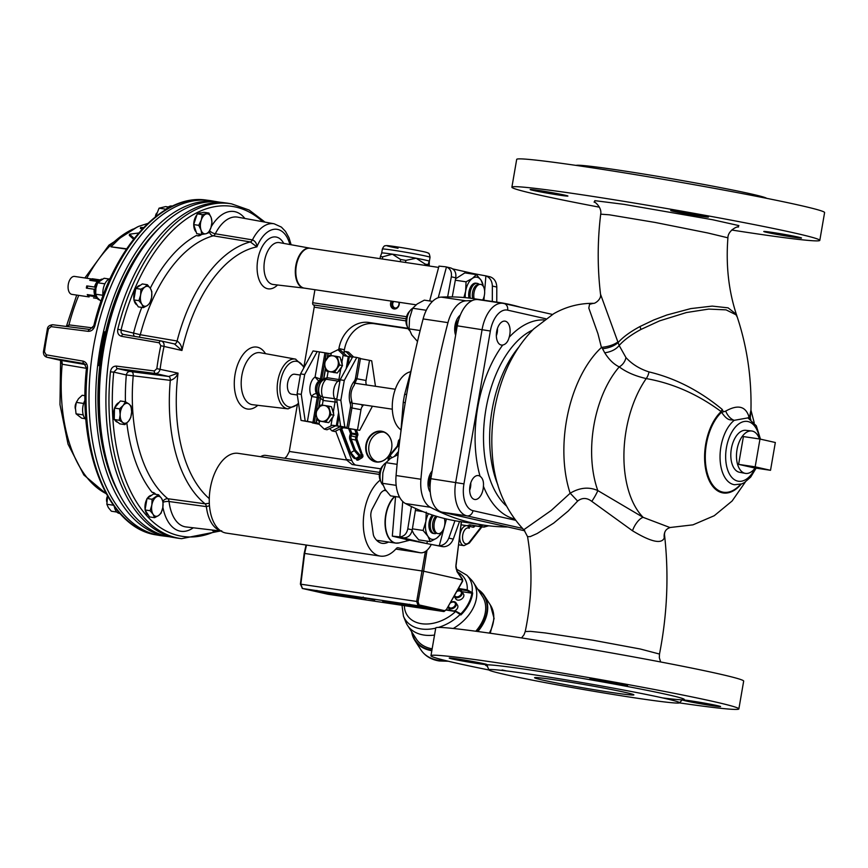 <?xml version="1.0" encoding="UTF-8"?>
<svg xmlns="http://www.w3.org/2000/svg" width="868" height="868" viewBox="0 0 868 868"><rect width="100%" height="100%" fill="white"/><g stroke="black" fill="none" stroke-linecap="round" stroke-linejoin="round"><path stroke-width="1.3" d="M126.641 248.812L110.963 246.816L126.446 249.105M110.963 246.816L119.339 238.657L129.668 231.018L138.772 226.32L147.777 223.445M143.404 227.807L140.573 227.438L140.388 228.523L142.46 228.794M133.563 239.221L129.299 235.369L129.495 234.197L138.663 233.004M134.193 238.418L129.495 234.197M140.573 227.438L143.6 227.6M374.813 599.907L365.591 598.15L374.824 599.853M361.565 597.9L354.469 596.49L361.565 597.9M408.199 605.289L382.701 601.155L400.582 604.703L408.199 605.289M361.826 598.356L336.328 594.222L354.198 597.781L361.826 598.356M362.553 597.846L363.366 597.965M427.023 550.279L423.617 571.209L462.546 579.987A1.009 0.564 96.1 0 0 462.449 579.791L456.991 571.6L455.906 565.372L461.353 522.601L460.767 521.484M446.119 609.998L443.765 611.549L418.116 605.766A1.009 0.835 -77.3 0 0 419.114 604.931L418.05 601.698L423.617 571.209L304.364 553.404M306.502 545.071L304.646 553.404L300.849 584.153L302.465 588.493L328.234 594.298M302.248 588.428A1.009 0.835 -77.3 0 0 302.465 588.493L418.116 605.766L416.673 601.448L300.578 584.153M462.058 581.614L462.546 579.987M366.112 598.584L363.356 598.085L366.112 598.584M363.931 598.041L363.356 598.085M448.062 607.068A4.535 3.179 -32.8 0 0 448.355 607.741A4.535 3.179 -32.8 0 0 450.242 608.869A4.535 3.179 -32.8 0 0 455.049 607.003A4.535 3.179 -32.8 0 0 455.971 602.815A4.535 3.179 -32.8 0 0 454.083 601.687A4.535 3.179 -32.8 0 0 453.454 601.643A4.535 3.179 -32.8 0 0 450.655 602.468L453.454 601.643M454.159 596.262A4.535 3.179 -32.8 0 0 454.333 596.576A4.535 3.179 -32.8 0 0 456.221 597.705A4.535 3.179 -32.8 0 0 461.016 595.839A4.535 3.179 -32.8 0 0 461.95 591.661A4.535 3.179 -32.8 0 0 460.062 590.533A4.535 3.179 -32.8 0 0 459.432 590.479A4.535 3.179 -32.8 0 0 457.089 591.065L459.432 590.479M454.333 596.576L455.884 598.985A4.535 3.179 -32.8 0 0 457.772 600.114A4.535 3.179 -32.8 0 0 462.579 598.247A4.535 3.179 -32.8 0 0 463.512 594.07L461.95 591.661M454.17 610.996A4.535 3.179 -32.8 0 0 457.534 605.235L455.971 602.815M448.355 607.741L449.906 610.15A4.535 3.179 -32.8 0 0 450.069 610.367M401.993 605.311L403.446 616.128L405.703 621.846A39.31 27.592 -32.8 0 0 407.45 625.264A39.31 27.592 -32.8 0 0 423.844 635.04A39.31 27.592 -32.8 0 0 434.521 635.072M453.248 628.486A39.31 27.592 -32.8 0 0 473.527 582.645A39.31 27.592 -32.8 0 0 471.14 579.64L466.865 575.224L456.221 568.996M475.772 631.242A39.31 27.592 -32.8 0 0 482.478 596.522L473.527 582.645M407.45 625.264L416.401 639.141A39.31 27.592 -32.8 0 0 432.156 648.819M458.543 588.482L467.212 589.817L472.669 592.931A38.246 26.843 147.2 0 1 460.875 614.956L455.602 611.506L460.724 614.045M460.496 613.915L460.702 614.012A37.65 26.42 -32.8 0 0 471.856 593.17L461.982 591.705M460.875 614.956L460.702 614.012L460.875 614.956M457.827 572.186A34.102 23.935 -32.8 0 1 467.212 589.817L467.19 590.663L458.109 589.264M471.856 593.17L472.669 592.931M385.934 462.774A12.098 6.738 98.5 0 0 383.808 464.608A12.098 6.738 98.5 0 0 381.15 482.358A12.098 6.738 98.5 0 0 382.951 485.017M469.664 490.17A9.071 5.045 98.5 0 0 470.727 482.988M381.15 482.358L380.119 479.939A9.071 5.045 -81.5 0 1 382.104 466.615L383.808 464.608M431.526 474.774A9.06 5.045 98.5 0 0 430.061 487.393M412.615 308.346A12.098 6.738 98.5 0 0 410.477 310.18A12.098 6.738 98.5 0 0 407.83 327.941A12.098 6.738 98.5 0 0 409.62 330.589M496.333 335.742A9.071 5.045 98.5 0 0 497.407 328.571M407.83 327.941L406.788 325.511A9.071 5.045 -81.5 0 1 408.774 312.198L410.477 310.18M458.684 319.706A9.06 5.045 98.5 0 0 456.264 331.533M399.595 497.201L390.502 495.845L385.132 489.378L382.419 483.302L382.864 472.789L385.978 462.666L390.481 458.423L398.108 454.648M396.166 485.353L382.419 483.302M397.11 464.337L385.978 462.666M417.508 341.471L411.801 334.95L409.088 328.874L409.544 318.361L412.658 308.249L417.15 304.006L424.311 300.154L432.514 301.38M420.155 330.534L409.088 328.874M426.286 310.277L412.658 308.249M520.312 307.185A524.142 291.789 98.5 0 0 498.568 302.4L473.722 298.69A524.142 291.789 98.5 0 0 441.194 297.116A30.239 16.839 98.5 0 0 423.117 318.925A524.142 291.789 98.5 0 0 396.068 475.534A30.239 16.839 98.5 0 0 405.53 503.559A524.142 291.789 98.5 0 0 459.519 521.484L453.27 539.104C451.284 543.867 448.105 546.417 443.732 546.753L426.806 543.585L427.457 541.176M498.568 302.4A524.142 291.789 98.5 0 0 489.519 301.315M472.073 300.632A524.142 291.789 98.5 0 0 466.04 300.827A30.239 16.839 98.5 0 0 447.964 322.636A524.142 291.789 98.5 0 0 420.915 479.244A30.239 16.839 98.5 0 0 430.376 507.27A524.142 291.789 98.5 0 0 484.366 525.194A524.142 291.789 98.5 0 0 507.823 526.985M460.279 315.16A13.107 7.291 98.5 0 0 455.624 335.232M432.188 470.923A13.107 7.291 98.5 0 0 430.257 492.178M759.457 438.969A21.44 11.935 98.5 0 0 752.339 431.092A21.44 11.935 98.5 0 0 751.601 430.973A21.44 11.935 98.5 0 0 736.921 450.232A21.44 11.935 98.5 0 0 745.037 473.32A21.44 11.935 98.5 0 0 745.276 473.364A21.44 11.935 98.5 0 0 755.127 468.004M745.276 473.364L739.514 472.279A21.212 11.816 -81.5 0 1 731.214 449.591A21.212 11.816 -81.5 0 1 745.775 430.322L751.601 430.973M738.614 464.369L743.409 436.571L759.977 439.045L775.33 442.506L770.524 470.304L753.966 467.83L738.614 464.369L755.171 466.843L759.977 439.045M770.524 470.304L755.171 466.843M659.485 654.049L640.378 649.025L593.289 640.269L545.375 632.956L530.565 631.361L525.227 631.535C532.019 599.213 532.789 567.585 527.549 536.652L530.25 536.598L537.194 533.505L553.632 523.144L568.236 511.024L577.632 501.075C582.178 497.527 586.909 497.624 591.802 501.368L632.512 530.782C650.989 541.957 661.579 544.344 664.27 537.943L664.454 534.276C669.011 574.128 667.351 614.056 659.485 654.049L659.344 657.77L660.646 661.969M488.944 669.987A156.229 5.317 9.8 0 1 456.546 663.152A156.229 5.317 9.8 0 1 430.962 655.731L435.758 627.933A156.229 5.317 9.8 0 1 545.755 641.767A156.229 5.317 9.8 0 1 718.075 673.687A156.229 5.317 9.8 0 1 743.67 681.12L738.863 708.917A156.229 5.317 9.8 0 1 679.46 702.896M594.059 202.049L594.038 202.038C594.786 201.452 602.11 207.712 600.689 214.168L609.379 214.808L655.08 222.436L707.778 232.971L727.916 237.821C727.861 230.584 737.518 225.94 738.516 226.982L738.484 226.982M722.165 409.381A11.089 4.655 -50.5 0 0 721.134 411.584L721.547 412.257L723.413 411.844L722.165 409.381C699.521 390.622 675.13 378.123 648.982 371.905C639.597 368.889 631.915 364.104 625.936 357.551L619.166 345.497L600.526 294.241C597.379 267.745 597.434 241.054 600.699 214.179M599.419 207.192A156.229 5.317 9.8 0 1 537.476 194.616A156.229 5.317 9.8 0 1 511.892 187.184A156.229 5.317 9.8 0 1 621.889 201.018A156.229 5.317 9.8 0 1 794.209 232.939A156.229 5.317 9.8 0 1 819.804 240.371A156.229 5.317 9.8 0 1 731.713 230.02M538.616 190.439A19.15 0.651 9.8 0 1 558.015 193.759A19.15 0.651 9.8 0 1 567.911 196.049A19.15 0.651 9.8 0 1 548.923 193.434A19.15 0.651 9.8 0 1 530.164 189.528A19.15 0.651 9.8 0 1 538.616 190.439M679.156 211.423A19.15 0.651 9.8 0 1 698.556 214.743A19.15 0.651 9.8 0 1 708.451 217.033A19.15 0.651 9.8 0 1 689.474 214.418A19.15 0.651 9.8 0 1 670.704 210.512A19.15 0.651 9.8 0 1 679.156 211.423M772.227 232.407A19.15 0.651 9.8 0 1 791.627 235.727A19.15 0.651 9.8 0 1 801.522 238.016A19.15 0.651 9.8 0 1 782.535 235.402A19.15 0.651 9.8 0 1 763.775 231.496A19.15 0.651 9.8 0 1 772.227 232.407M712.14 705.651A19.15 0.651 9.8 0 1 692.74 702.342A19.15 0.651 9.8 0 1 682.845 700.042A19.15 0.651 9.8 0 1 691.297 700.953A19.15 0.651 9.8 0 1 710.697 704.274A19.15 0.651 9.8 0 1 720.592 706.563A19.15 0.651 9.8 0 1 712.14 705.651M478.528 663.684A19.15 0.651 9.8 0 1 459.129 660.374A19.15 0.651 9.8 0 1 449.233 658.074A19.15 0.651 9.8 0 1 457.686 658.986A19.15 0.651 9.8 0 1 477.085 662.306A19.15 0.651 9.8 0 1 486.981 664.595A19.15 0.651 9.8 0 1 478.528 663.684M619.068 684.668A19.15 0.651 9.8 0 1 599.669 681.358A19.15 0.651 9.8 0 1 589.773 679.058A19.15 0.651 9.8 0 1 598.226 679.97A19.15 0.651 9.8 0 1 617.625 683.29A19.15 0.651 9.8 0 1 627.521 685.579A19.15 0.651 9.8 0 1 619.068 684.668M625.936 357.551A11.089 8.669 -52.6 0 1 619.253 366.893C626.251 372.155 635.235 376.05 646.226 378.578C672.787 383.255 697.753 394.267 721.134 411.584A44.084 24.543 98.5 0 0 706.704 473.765A44.084 24.543 98.5 0 0 741.229 484.073M617.918 341.949C613.904 344.802 608.522 346.603 601.774 347.352L604.746 352.809C608.956 359.58 613.784 364.278 619.253 366.893A86.681 48.261 98.5 0 0 597.813 490.572C588.949 486.655 579.748 487.534 570.211 493.208L551.191 510.493L524.467 529.252L524.066 530.044L527.549 536.652M593.484 303.312L589.556 304.321L588.819 308.107L597.943 333.713L601.437 347.493A99.625 55.454 98.5 0 0 570.048 492.937M727.916 237.821C725.789 265.098 728.599 290.596 736.357 314.335L728.1 307.847L712.194 306.1L690.744 308.607L666.95 314.976L653.767 319.966L639.987 326.531L640.942 329.449C631.101 334.798 623.842 340.147 619.166 345.497L619.166 345.497C616.03 349.392 611.224 351.833 604.746 352.809M749.778 415.609A11.089 10.08 -155.8 0 0 750.245 418.148L750.961 410.13L749.366 417.703A11.089 4.156 -173.5 0 0 750.104 418.701L750.245 418.148A44.084 24.543 98.5 0 1 750.863 419.548M749.366 417.703L748.813 416.314A11.089 8.615 -16.7 0 0 748.683 418.224M748.813 416.314C745.406 406.126 737.702 404.39 725.713 411.106A11.089 6.434 -119.6 0 0 734.23 420.318L747.956 417.888M740.599 484.279A43.313 24.109 98.5 0 1 707.192 472.81A43.313 24.109 98.5 0 1 721.547 412.257C728.48 422.347 730.932 419.06 734.23 420.318A34.275 19.074 98.5 0 0 720.039 457.165A34.275 19.074 98.5 0 0 734.523 484.735L741.663 483.921L744.375 482.619L750.69 477.085L756.126 468.156M725.713 411.106L723.413 411.844M745.352 482L732.115 500.999L714.245 515.722L692.957 524.847L669.933 527.527L643.166 517.361L597.813 490.572A12.098 1.769 122.1 0 1 591.802 501.368M577.632 501.075L570.211 493.208M632.512 530.782A12.098 4.763 119.8 0 1 643.166 517.361A86.681 48.261 98.5 0 1 646.226 378.578A11.089 6.358 -79.9 0 0 648.982 371.905M664.27 537.943A12.098 11.642 19.5 0 1 664.779 532.344C665.55 530.066 667.351 528.46 670.205 527.527M511.892 187.184L516.688 159.387A156.229 5.317 9.8 0 1 626.696 173.22A156.229 5.317 9.8 0 1 799.005 205.152A156.229 5.317 9.8 0 1 824.6 212.573L819.804 240.371M576.102 165.408A96.76 3.298 9.8 0 1 618.678 170.139A96.76 3.298 9.8 0 1 714.787 186.533A96.76 3.298 9.8 0 1 766.607 198.316M544.171 319.923A100.797 56.116 98.5 0 0 509.158 337.272A12.098 6.738 98.5 0 0 505.013 321.138A12.098 6.738 98.5 0 0 496.604 331.858A12.098 6.738 98.5 0 0 501.161 345.019A12.098 6.738 98.5 0 0 501.433 345.063A12.098 6.738 98.5 0 0 502.724 345.041A100.797 56.116 98.5 0 0 480.058 476.272A12.098 6.738 98.5 0 0 478.333 475.566A12.098 6.738 98.5 0 0 469.924 486.286A12.098 6.738 98.5 0 0 474.492 499.436A12.098 6.738 98.5 0 0 474.763 499.491A12.098 6.738 98.5 0 0 483.422 486.254A100.797 56.116 98.5 0 0 514.453 518.977M509.158 337.272C507.986 341.753 505.849 344.346 502.724 345.041M480.058 476.272C482.695 478.149 483.823 481.469 483.422 486.254M524.793 530.804L442.148 512.174A30.239 16.839 -81.5 0 1 430.843 478.691L457.252 325.815A30.239 16.839 -81.5 0 1 478.17 299.612L503.017 303.323A30.239 16.839 98.5 0 0 482.098 329.525L455.689 482.391A30.239 16.839 98.5 0 0 466.995 515.885L522.406 528.384M430.962 655.731A156.229 5.317 9.8 0 1 540.959 669.564A156.229 5.317 9.8 0 1 713.279 701.485A156.229 5.317 9.8 0 1 738.863 708.917M625.633 692.48A50.398 1.714 9.8 0 1 633.89 694.867A50.398 1.714 9.8 0 1 598.41 690.407A50.398 1.714 9.8 0 1 542.815 680.111A50.398 1.714 9.8 0 1 534.569 677.713A50.398 1.714 9.8 0 1 570.048 682.172A50.398 1.714 9.8 0 1 625.633 692.48M504.72 674.425A96.76 3.298 9.8 0 1 488.879 669.825A96.76 3.298 9.8 0 1 531.574 674.425A96.76 3.298 9.8 0 1 629.593 691.178A96.76 3.298 9.8 0 1 679.579 702.765A96.76 3.298 9.8 0 1 611.452 694.194A96.76 3.298 9.8 0 1 504.72 674.425M107.534 496.095A4.807 2.68 98.5 0 0 106.797 501.91M75.44 409.045A4.807 2.68 98.5 0 0 75.44 409.056A4.807 2.68 98.5 0 1 76.156 402.969M431.146 544.746A20.159 11.219 -81.5 0 1 420.318 552.753A20.159 11.219 -81.5 0 1 419.862 552.666L398.043 547.741A4.036 2.246 98.5 0 0 397.945 547.73A4.036 2.246 98.5 0 0 396.34 548.489A40.319 22.449 -81.5 0 1 380.325 556.095L226.288 533.093A40.319 22.449 -81.5 0 1 209.275 498.612A40.319 22.449 -81.5 0 1 238.19 453.346L379.316 474.405M260.66 456.698A19.15 10.666 -81.5 0 1 265.684 455.396L379.566 472.398M156.631 213.148A4.807 2.68 98.5 0 0 155.361 216.87M297.301 395.005L291.637 394.159A10.08 5.609 -81.5 0 1 291.409 394.115A10.08 5.609 -81.5 0 1 287.612 383.157A10.08 5.609 -81.5 0 1 294.61 374.216A10.08 5.609 -81.5 0 1 294.838 374.26M350.466 407.298L351.952 407.721C352.506 406.181 352.354 403.544 351.475 399.812L351.453 399.725A10.08 5.609 -81.5 0 1 351.421 399.638C350.39 394.983 351.052 390.589 353.395 386.434A10.08 5.609 -81.5 0 1 353.851 385.826L356.987 378.546L355.5 378.112A5.034 2.81 98.5 0 1 354.122 381.41A16.123 8.973 98.5 0 0 350.281 403.642A5.034 2.81 -81.5 0 1 350.466 407.298L346.983 427.447L340.647 426.34L336.708 399.66L340.842 400.278L344.791 426.958M321.507 381.28L318.437 380.824L320.227 379.891L322.408 380.477M310.353 248.259A20.181 11.241 98.5 0 0 309.974 248.172A20.181 11.241 98.5 0 0 295.825 265.63A20.181 11.241 98.5 0 0 304.017 288.1A20.181 11.241 98.5 0 0 304.397 288.133M297.55 281.623A19.552 10.883 -81.5 0 1 297.442 281.384A19.552 10.883 -81.5 0 1 301.728 252.675A19.552 10.883 -81.5 0 1 301.901 252.479M168.283 536.608L161.632 535.762A169.336 94.276 -81.5 0 1 159.452 535.437A169.336 94.276 -81.5 0 1 93.418 347.352A169.336 94.276 -81.5 0 1 209.459 200.497A169.336 94.276 -81.5 0 1 211.64 200.823L218.248 201.951A169.195 94.189 98.5 0 0 99.017 355.207A169.195 94.189 98.5 0 0 168.283 536.608A169.195 94.189 98.5 0 0 169.01 536.695M156.446 534.916C108.489 528.308 77.219 451.501 86.485 368.173L84.163 363.616L46.97 357.269C44.485 356.466 43.313 354.611 43.443 351.692L44.463 351.876L46.221 354.828L83.078 361.121C86.16 362.054 87.635 364.484 87.505 368.412A169.271 94.232 98.5 0 0 156.446 534.916L159.452 535.437M94.872 325.739L93.82 325.76C111.939 249.441 161.383 193.076 206.432 200.107A169.271 94.232 98.5 0 0 94.872 325.739C93.69 329.471 91.476 331.337 88.221 331.337L51.093 326.639L48.434 328.918A168.327 93.711 98.5 0 0 46.232 340.354A168.327 93.711 98.5 0 0 44.463 351.876M250.353 241.922A5.034 2.734 100.1 0 0 252.447 239.883C255.257 241.076 256.744 243.409 256.895 246.87L250.32 241.922A5.034 2.712 99.3 0 0 252.371 239.872L252.447 239.883A39.017 21.722 -81.5 0 1 274.125 223.781L237.658 217.152A40.188 22.373 98.5 0 0 215.307 233.774L252.371 239.872M228.534 203.34A169.336 94.276 98.5 0 0 226.353 203.014A169.336 94.276 98.5 0 0 110.312 349.869A169.336 94.276 98.5 0 0 176.345 537.954A169.336 94.276 98.5 0 0 178.526 538.279L181.553 538.67A169.271 94.232 -81.5 0 1 110.431 371.84C111.115 367.999 113.111 366.079 116.42 366.101L154.352 370.972L156.837 368.65A168.327 93.711 -81.5 0 1 158.594 357.128A168.327 93.711 -81.5 0 1 160.797 345.692L159.224 342.784L121.563 336.317C118.428 335.374 117.169 332.986 117.798 329.167A169.271 94.232 -81.5 0 1 231.539 203.85L228.534 203.34M262.776 221.72A166.851 92.887 98.5 0 0 121.01 330.057L117.798 329.167M176.345 537.954L169.748 536.825A169.195 94.189 -81.5 0 1 102.652 355.75A169.195 94.189 -81.5 0 1 219.713 202.168L226.353 203.014M114.5 408.329A10.08 5.609 98.5 0 0 114.185 418.441A10.08 5.609 98.5 0 0 114.25 418.626M114.912 420.047A10.08 5.609 98.5 0 0 117.777 422.26M119.111 402.513A10.08 5.609 98.5 0 0 114.652 407.895M151.574 495.335A10.08 5.609 98.5 0 0 147.473 498.189M146.931 499.067A10.08 5.609 98.5 0 0 145.13 509.505M145.281 510.319A10.08 5.609 98.5 0 0 148.33 515.039M140.366 285.29A10.08 5.609 98.5 0 0 136.265 288.143M135.723 289.022A10.08 5.609 98.5 0 0 133.922 299.46M134.073 300.274A10.08 5.609 98.5 0 0 137.122 304.994M196.906 214.873A10.08 5.609 98.5 0 0 196.819 214.971A10.08 5.609 98.5 0 0 193.738 224.411M193.738 224.736A10.08 5.609 98.5 0 0 196.168 231.93M201.192 212.931L200.975 212.899A10.08 5.609 98.5 0 0 198.262 213.626M108.294 466.246A165.3 92.03 -81.5 0 1 103.064 348.958A165.3 92.03 -81.5 0 1 140.323 251.72M120.164 414.665A10.08 5.609 98.5 0 0 122.833 422.553L119.285 420.275L120.164 414.665L119.556 408.828L123.234 405.389A10.08 5.609 98.5 0 0 120.164 414.665M153.093 514.301A10.08 5.609 98.5 0 0 158.573 515.538L154.602 517.675L153.093 514.301L150.11 510.709L151.835 505.089A10.08 5.609 98.5 0 0 153.093 514.301M150.338 288.306A10.08 5.609 98.5 0 0 144.858 287.069L147.354 284.715L150.338 288.306L151.846 291.681L151.596 297.518A10.08 5.609 98.5 0 0 150.338 288.306M206.345 213.951A10.08 5.609 98.5 0 0 201.257 220.092L202.298 214.635L208.928 213.04L211.206 217.705A10.08 5.609 98.5 0 0 206.345 213.951M140.366 251.666A165.311 92.03 98.5 0 0 106.46 332.194L104.529 331.815A167.318 93.147 98.5 0 0 98.702 365.569L99.798 365.819A165.311 92.03 98.5 0 0 119.882 495.085M99.798 365.819L100.634 365.938A165.311 92.03 98.5 0 0 108.316 466.311M218.975 202.07A169.195 94.189 98.5 0 0 218.248 201.951M86.485 368.173L87.505 368.412M86.475 368.347L62.17 364.224L60.359 360.6M66.554 326.498L68.963 324.871L92.778 327.909M106.156 493.642A138.131 76.894 98.5 0 1 62.17 364.224A4.036 2.3 99.7 0 0 60.586 360.339L85.585 364.593M106.276 493.859L83.87 474.991L68.029 444.134L59.979 404.596L60.586 360.339L47.154 357.312A2.42 1.378 -80.3 0 1 46.221 354.828M68.181 326.704A4.036 2.289 97.2 0 0 68.963 324.871A138.131 76.894 98.5 0 1 78.738 295.391M43.443 351.692L47.382 328.874L48.434 328.918M159.821 227.524A165.311 92.03 98.5 0 0 105.646 332.01M210.967 227.622A10.08 5.609 98.5 0 0 211.206 217.705L211.998 222.154L210.967 227.622L208.45 232.863L205.879 233.763A10.08 5.609 98.5 0 0 210.967 227.622M201.257 220.092A10.08 5.609 98.5 0 0 201.018 229.998A10.08 5.609 98.5 0 0 205.879 233.763L201.821 234.447L201.018 229.998L198.739 225.333L201.257 220.092M147.376 305.503A10.08 5.609 98.5 0 0 151.596 297.518L149.871 303.138L147.376 305.503L143.394 307.63L141.885 304.267A10.08 5.609 98.5 0 0 147.376 305.503M144.858 287.069A10.08 5.609 98.5 0 0 140.627 295.044A10.08 5.609 98.5 0 0 141.885 304.267L138.902 300.664L140.627 295.044L140.876 289.207L144.858 287.069M156.066 497.114A10.08 5.609 98.5 0 0 151.835 505.089L152.084 499.252L158.562 494.749L161.546 498.351A10.08 5.609 98.5 0 0 156.066 497.114M158.573 515.538A10.08 5.609 98.5 0 0 162.804 507.563A10.08 5.609 98.5 0 0 161.546 498.351L163.054 501.726L162.804 507.563L161.079 513.183L158.573 515.538M128.985 404.021A10.08 5.609 98.5 0 0 123.234 405.389L125.437 401.732L128.985 404.021L131.046 406.083L131.643 411.909A10.08 5.609 98.5 0 0 128.985 404.021M122.833 422.553A10.08 5.609 98.5 0 0 128.572 421.186A10.08 5.609 98.5 0 0 131.643 411.909L130.764 417.519L128.572 421.186L124.894 424.615L122.833 422.553M98.702 365.569L100.634 365.938M105.353 331.945A167.318 93.147 98.5 0 0 99.527 365.699M221.72 530.815L217.673 531.498L217.618 530.652M202.298 214.635L197.242 213.875L203.871 212.291L208.928 213.04M197.242 213.875L193.683 224.573L198.739 225.333M193.683 224.573L196.765 233.687L201.821 234.447M147.354 284.715L142.298 283.955L135.82 288.447L133.846 299.916L138.338 306.881L143.394 307.63M135.82 288.447L140.876 289.207M133.846 299.916L138.902 300.664M158.562 494.749L153.506 494L147.028 498.492L152.084 499.252M147.028 498.492L145.054 509.961L150.11 510.709M145.054 509.961L149.546 516.927L154.602 517.675M212.378 530.033L212.617 530.739L217.673 531.498M119.556 408.828L114.5 408.079L117.44 404.531L120.381 400.983L125.437 401.732A143.947 80.138 -81.5 0 1 126.327 374.954L113.741 372.122A166.851 92.887 98.5 0 0 215.611 531.183M114.5 408.079L114.229 419.515L119.285 420.275M114.229 419.515L119.838 423.866L124.894 424.615M155.741 494.337A13.107 7.291 98.5 0 0 152.551 492.362L152.063 492.33A143.947 80.138 -81.5 0 1 126.837 422.987M156.023 494.38L152.562 492.373M150.273 288.209A143.947 80.138 -81.5 0 1 196.428 235.488L197.535 235.825A13.107 7.291 98.5 0 0 201.669 234.425M197.535 235.825L201.886 234.436M131.632 371.699L168.718 376.484A4.036 2.192 -82.7 0 1 170.302 380.368L126.327 374.954A4.036 3.342 -77.3 0 1 130.265 371.471L131.632 371.699A4.036 2.192 -82.7 0 1 133.227 375.573A138.902 77.328 98.5 0 0 167.849 498.731L205.119 503.82L209.318 503.256M121.563 336.317A2.42 1.313 99.7 0 1 123.213 334.43A2.42 1.313 99.7 0 1 123.256 334.44L160.906 340.896C163.336 341.601 164.377 343.446 164.041 346.451A165.907 92.355 98.5 0 0 160.124 369.074C159.441 372.025 157.835 373.49 155.285 373.457L117.364 368.564L113.741 372.122L110.431 371.84M159.224 342.784A2.42 1.313 99.7 0 1 160.873 340.885L160.906 340.896A2.42 1.313 99.7 0 0 160.873 340.885L122.887 334.354L121.184 332.867L121.01 330.057L140.28 334.722A4.036 2.192 -80.3 0 1 138.945 337.131M141.766 307.391A143.947 80.138 -81.5 0 0 133.596 332.9A4.036 3.342 -77.3 0 0 134.442 336.361M289.879 244.526A33.982 18.922 98.5 0 0 256.895 246.87A133.086 74.095 98.5 0 0 181.944 350.488C181.846 346.321 180.24 343.164 177.094 341.015A138.131 76.894 -81.5 0 1 250.32 241.922L213.268 235.825A138.902 77.328 98.5 0 0 140.28 334.722L177.094 341.015A4.036 2.192 -80.3 0 1 174.446 343.945M209.481 505.74L206.291 506.608A5.034 2.702 97.8 0 0 205.076 503.809A138.131 76.894 -81.5 0 1 170.302 380.368C173.991 379.294 176.573 376.886 178.038 373.121A133.086 74.095 98.5 0 0 209.275 498.612M154.352 370.972A2.42 1.313 -82.7 0 0 155.285 373.457L168.718 376.484L178.038 373.121L156.837 368.65M174.403 343.934L181.944 350.488L160.797 345.692M401.851 537.607L426.806 543.585M473.396 274.169L473.451 273.572L452.738 268.906M401.83 537.954L400.3 537.509L403.284 537.791L398.824 536.782L392.325 536.131L406.56 539.527A20.268 11.284 98.5 0 0 408.828 540.037L442.647 546.666M489.281 276.653L490.344 276.892C494.38 278.498 496.529 281.883 496.8 287.048L492.362 286.049C492.091 280.885 489.932 277.5 485.896 275.894L473.451 273.572M496.756 302.129L496.8 287.048M429.649 300.957L438.969 266.118L445.458 266.78M449.928 267.778L450.893 268.006C454.767 269.568 456.384 272.834 455.765 277.793L451.327 276.794L447.638 296.921M451.327 276.794C451.946 271.825 450.318 268.559 446.456 266.997L438.242 297.702M492.308 301.467L492.362 286.049M455.765 277.793L452.261 296.932M398.824 536.782L399.844 536.858C404.043 536.478 406.691 533.82 407.786 528.851L411.41 506.532M408.828 540.037L406.56 539.527M407.786 528.851L412.235 529.86L415.696 508.529M412.235 529.86C411.139 534.818 408.481 537.487 404.282 537.856L403.284 537.791M438.177 545.657L439.284 545.744C443.656 545.419 446.836 542.869 448.821 538.106L453.27 539.104M454.962 520.735L448.821 538.106M484.648 291.138L485.896 275.894L484.811 275.644M468.991 298.06A10.08 5.609 -81.5 0 1 470.206 287.742A10.08 5.609 -81.5 0 1 475.914 283.163L477.237 283.359A10.08 5.609 -81.5 0 1 477.465 283.402A10.08 5.609 -81.5 0 1 479.212 284.4M470.315 298.223A10.08 5.609 -81.5 0 1 471.541 287.926A10.08 5.609 -81.5 0 1 477.237 283.359M416.065 304.809L304.321 288.122A20.159 11.219 -81.5 0 1 303.876 288.035A20.159 11.219 -81.5 0 1 297.648 281.872A20.159 11.219 -81.5 0 1 302.075 252.273A20.159 11.219 -81.5 0 1 310.277 248.248L438.622 267.409M465.281 297.659A16.123 8.973 -81.5 0 1 465.649 291.16A16.123 8.973 -81.5 0 1 472.409 278.389A16.123 8.973 -81.5 0 1 481.187 280.364A16.123 8.973 -81.5 0 1 483.313 286.397M455.591 278.791L464.857 272.888L476.402 274.613L472.409 278.389L466.051 281.807L465.649 291.16L463.913 297.529M483.66 287.037L481.187 280.364L476.402 274.613M466.051 281.807L455.331 280.212M482.673 300.035A9.581 5.327 98.5 0 0 484.431 295.022A9.581 5.327 98.5 0 0 480.004 284.357A9.581 5.327 98.5 0 0 474.015 292.679A9.581 5.327 98.5 0 0 474.123 298.755M480.004 284.357L478.322 284.454A9.223 5.132 98.5 0 0 472.55 292.473A9.223 5.132 98.5 0 0 472.713 298.549M401.005 429.866A30.206 16.817 -81.5 0 1 393.041 397.848A30.206 16.817 -81.5 0 1 410.705 371.754M436.669 533.18A10.08 5.609 -81.5 0 1 434.477 533.603L433.154 533.408A10.08 5.609 -81.5 0 1 429.161 522.2A10.08 5.609 -81.5 0 1 432.427 515.039M434.477 533.603A10.08 5.609 -81.5 0 1 430.485 522.395A10.08 5.609 -81.5 0 1 433.588 515.418M441.183 532.485A16.123 8.973 -81.5 0 1 436.647 538.182A16.123 8.973 -81.5 0 1 427.881 536.196A16.123 8.973 -81.5 0 1 425.863 521.462A16.123 8.973 -81.5 0 1 428.466 513.682M415.555 509.364L416.152 508.735M426.264 512.109L425.863 521.462L423.096 530.446L427.881 536.196L430.289 541.599L418.745 539.874L413.96 534.124L412.116 530.478M430.289 541.599L436.647 538.182L440.651 534.406L441.573 532.106M423.009 511.621L415.381 510.482M423.096 530.446L412.398 528.851M437.049 516.493A9.581 5.327 98.5 0 0 434.239 522.981A9.581 5.327 98.5 0 0 437.418 533.462A9.581 5.327 98.5 0 0 444.655 525.324A9.581 5.327 98.5 0 0 444.329 518.478M435.855 516.124A9.223 5.132 98.5 0 0 432.774 522.775A9.223 5.132 98.5 0 0 435.834 532.876L437.418 533.462M155.773 216.544L159.05 208.179L165.679 206.584L168.37 206.985M159.05 208.179L166.179 209.242M172.482 206.096L171.864 205.998A12.597 7.009 98.5 0 0 166.678 208.602A12.597 7.009 98.5 0 0 165.951 209.568M355.576 465.053A10.08 8.365 102.7 0 1 351.855 460.593L339.909 429.042M335.677 431.092L346.375 459.356A10.08 8.365 -77.3 0 0 346.647 460.018L352.158 464.543L380.726 468.807M407.993 328.31L368.911 322.473A30.239 25.096 -77.3 0 0 338.921 348.545L338.683 349.891M343.956 352.365L344.401 349.782A30.239 25.096 102.7 0 1 374.39 323.71L408.22 328.755M303.963 366.48L314.205 307.174A2.018 1.118 98.5 0 0 313.456 304.939A2.018 1.118 -81.5 0 1 312.697 302.715L314.943 289.706M284.737 458.239L286.69 456.438L289.228 451.772A14.116 7.855 98.5 0 0 289.283 451.458L297.247 405.345M388.506 542.023A27.418 15.266 -81.5 0 1 382.224 543.335A27.418 15.266 -81.5 0 1 374.13 536.836A8.062 4.492 -81.5 0 1 373.218 533.885L370.896 516.872A8.062 4.492 -81.5 0 1 372.274 508.93L380.075 494.196A8.062 4.492 -81.5 0 1 381.898 491.863A27.418 15.266 -81.5 0 1 385.381 489.758M380.325 556.095A40.319 22.449 -81.5 0 1 363.291 523.458A40.319 22.449 -81.5 0 1 380.195 480.123M399.215 302.292A5.241 4.351 102.7 0 1 394.018 308.943A5.241 4.351 102.7 0 1 391.338 301.109M392.835 301.337A4.231 3.515 -77.3 0 0 394.528 308.042A4.231 3.515 -77.3 0 0 394.745 308.075A4.231 3.515 -77.3 0 0 398.13 306.426A4.231 3.515 -77.3 0 0 398.824 302.227M394.886 308.097A4.231 3.515 102.7 0 1 393.193 306.654A4.231 3.515 102.7 0 1 393.573 301.446M383.971 432.166A15.255 12.662 -77.3 0 0 368.998 445.349A15.255 12.662 -77.3 0 0 377.276 461.852M429.215 265.999L429.313 261.181L427.967 264.686A26.528 0.901 -170.2 0 0 425.06 264.035L416.152 258.219L405.855 260.378A26.528 0.901 -170.2 0 0 400.615 259.489L392.358 254.161L382.712 256.82A26.528 0.901 -170.2 0 0 380.379 256.581L381.725 253.076M400.235 261.68L400.615 259.489M405.855 260.378L405.497 262.462M380.021 258.653L380.379 256.581M382.712 256.82L382.343 259M427.967 264.686L427.772 265.782M424.832 265.348L425.06 264.035M429.356 261.235L429.313 261.181A24.195 0.825 9.8 0 1 429.356 261.235A24.195 0.825 9.8 0 1 429.356 261.246L430.04 257.275A24.195 0.825 9.8 0 0 416.835 254.248A24.195 0.825 9.8 0 0 382.365 249.04C383.472 246.599 384.491 245.503 385.435 245.774C386.217 245.611 385.609 244.917 407.027 248.519C428.174 252.295 427.425 252.675 428.249 253.174C428.922 252.816 429.519 254.194 430.04 257.275M381.573 253.141L381.681 253A24.195 0.825 9.8 0 1 381.681 253A24.195 0.825 9.8 0 1 392.358 254.161A24.195 0.825 9.8 0 1 416.152 258.219A24.195 0.825 9.8 0 1 429.313 261.181M341.493 428.271L350.607 452.38L355.652 458.478L357.388 459.031L361.674 456.134L362.987 456.546L362.075 457.718L359.309 456.275L354.003 450.329L349.912 439.544A5.36 4.448 102.7 0 1 349.869 435.497L350.509 433.544L348.535 428.315M350.064 428.575L351.811 433.197L350.509 433.544L351.822 433.957L351.182 435.91L355.826 436.984L356.509 434.922L351.822 433.957A1.009 0.814 -78.3 0 0 351.811 433.197L357.8 433.816L357.149 437.407A3.06 2.539 -77.3 0 0 357.171 439.718L362.987 456.546M356.954 460.17A1.009 0.553 -69.5 0 0 356.77 459.107L358.245 460.029L356.954 460.17L356.325 458.966M361.674 456.134A0.987 0.846 -77.9 0 0 361.717 455.96L362.965 455.016M354.741 429.508L356.498 434.163A1.009 0.857 -76.2 0 1 356.509 434.922L357.822 435.335M399.866 439.664L398.944 440.77L398.889 442.81A5.36 4.448 102.7 0 1 397.479 446.651L389.971 455.7L388.43 460.029M395.7 308.064A4.047 3.364 102.7 0 1 393.226 306.512A4.047 3.364 102.7 0 1 393.649 301.456M461.071 524.814L466.865 525.683A2.007 1.671 -77.3 0 1 467.19 525.78L469.566 524.847L484.073 527.104L488.651 525.78M488.825 525.802L482.716 527.017A1.617 0.901 -81.5 0 1 482.716 527.017A1.617 0.901 -81.5 0 1 482.695 527.006L469.566 524.847M478.17 526.127L483.758 525.107M474.926 525.856A3.222 1.79 98.5 0 1 473.114 527.212L467.19 525.78M471.14 525.129A1.617 1.335 100.9 0 0 469.555 526.518L469.252 528.265L468.026 526.279M365.96 444.687A15.624 12.966 -77.3 0 0 372.47 460.734A15.624 12.966 -77.3 0 0 387.898 456.85A15.624 12.966 -77.3 0 0 391.631 448.517A15.624 12.966 -77.3 0 0 391.425 441.259A15.624 12.966 -77.3 0 0 378.35 431.201A15.624 12.966 -77.3 0 0 365.96 444.687M391.435 441.335A15.331 12.727 -77.3 0 0 382.755 431.776A15.331 12.727 -77.3 0 0 366.459 444.785A15.331 12.727 -77.3 0 0 376.018 461.689A15.331 12.727 -77.3 0 0 387.953 456.785M372.415 406.213L359.699 430.322L342.73 427.609L334.788 431.526L332.043 430.908L339.714 426.926L342.73 427.609M318.74 423.866L317.265 423.725L319.044 424.17M318.437 380.824L315.073 377.07L321.746 379.566L327.062 377.678L340.169 379.75M317.938 408.568A8.062 6.694 -77.3 0 0 316.57 416.51L315.735 412.343L320.932 404.965L328.581 406.115L331.034 414.622L325.836 421.989L318.187 420.85L316.57 416.51A8.062 6.694 -77.3 0 0 321.616 421.338A8.062 6.694 -77.3 0 0 328.05 418.224A8.062 6.694 -77.3 0 0 329.417 410.282A8.062 6.694 -77.3 0 0 324.361 405.454A8.062 6.694 -77.3 0 0 317.938 408.568M324.795 422.054A8.062 6.694 -77.3 0 0 325.055 422.119A8.062 6.694 -77.3 0 0 326.14 422.26M329.797 421.154A8.062 6.694 -77.3 0 0 332.162 418.669A8.062 6.694 -77.3 0 0 333.214 416.293M333.583 414.069A8.062 6.694 -77.3 0 0 333.377 411.627A8.062 6.694 -77.3 0 0 332.021 408.654M326.509 358.929A8.062 6.694 -77.3 0 0 325.142 366.871L324.306 362.705L329.504 355.337L337.153 356.477L339.605 364.994L334.408 372.361L326.759 371.222L325.142 366.871A8.062 6.694 -77.3 0 0 330.198 371.699A8.062 6.694 -77.3 0 0 336.621 368.585A8.062 6.694 -77.3 0 0 337.988 360.643A8.062 6.694 -77.3 0 0 332.943 355.815A8.062 6.694 -77.3 0 0 326.509 358.929M333.366 372.426A8.062 6.694 -77.3 0 0 333.627 372.491A8.062 6.694 -77.3 0 0 334.712 372.622M338.368 371.515A8.062 6.694 -77.3 0 0 340.733 369.03A8.062 6.694 -77.3 0 0 341.786 366.665M342.155 364.441A8.062 6.694 -77.3 0 0 341.949 361.989A8.062 6.694 -77.3 0 0 340.592 359.016M318.491 423.627L312.296 422.868L319.142 424.268M356.943 378.784L366.036 380.488L369.508 360.339L371.71 360.828L375.464 386.293M351.464 356.998L345.768 351.486L348.502 352.104L353.623 356.998M345.768 351.486L343.207 352.733M369.508 360.339L360.426 358.636M329.558 428.532L332.043 430.908M339.714 426.926L359.699 430.322M326.759 371.222L337.305 373.012L342.502 365.645L340.05 357.128L337.153 356.477M337.305 373.012L334.408 372.361M342.502 365.645L339.605 364.994M318.187 420.85L328.733 422.651L331.337 418.962L333.93 415.273L331.478 406.766L328.581 406.115M328.733 422.651L325.836 421.989M333.93 415.273L331.034 414.622M323.471 379.641A2.018 1.758 30.6 0 0 323.514 379.37L325.478 367.967M320.249 396.101A4.036 3.711 -17.2 0 1 320.401 396.502L320.075 395.765A9.016 5.024 -81.5 0 1 319.5 394.69A9.016 5.024 -81.5 0 1 321.486 381.443L323.623 379.533A2.018 1.769 31.6 0 0 323.818 378.86L325.63 368.379M339.855 381.421L326.26 379.24L323.146 380.032M337.088 402.275L323.124 400.463L320.303 397.924L311.721 396.524A4.036 2.919 143.8 0 1 316.636 393.703A7.053 3.928 -81.5 0 1 315.67 386.727A7.053 3.928 -81.5 0 1 319.142 381.139M320.075 395.765L322.787 397.088L336.817 399.02M320.401 396.502A4.036 3.711 -17.2 0 1 320.444 398.379L318.903 407.276M320.346 396.318A4.036 3.678 -16 0 1 320.303 397.924L318.632 407.635M304.69 374.52L300.545 373.902L313.066 350.943L317.2 351.562L304.69 374.52L301.261 394.376L305.2 421.045L318.035 423.139L324.263 429.15L332.379 425.277L340.647 426.34M340.137 379.815L344.281 380.434L356.791 357.464L352.647 356.846L340.137 379.815L336.708 399.66M318.437 423.562L301.055 420.427L297.116 393.757L301.261 394.376M301.055 420.427L305.2 421.045M346.983 427.447L332.379 425.277M335.395 425.96L326.997 429.769L324.263 429.15M347.037 356.227L340.723 350.357L337.977 349.739L330.035 353.645L317.2 351.562M352.484 357.16L344.379 355.793L337.977 349.739M356.987 378.546L360.47 358.397L356.791 357.464M344.281 380.434L340.842 400.278M300.545 373.902L297.116 393.757M108.012 283.348A12.597 7.009 98.5 0 0 106.428 287.102M98.833 299.753A10.579 5.892 -81.5 0 1 97.693 298.918A10.579 5.892 -81.5 0 1 95.567 288.74A10.579 5.892 -81.5 0 1 100.579 279.615A10.579 5.892 -81.5 0 1 102.316 279.105M89.122 296.932L88.113 295.912A9.071 5.045 98.5 0 1 87.256 294.588L88.265 295.608A10.08 5.609 98.5 0 0 89.122 296.932L71.903 294.371A9.071 5.045 -81.5 0 1 68.246 284.661A9.071 5.045 -81.5 0 1 74.572 276.425A9.071 5.045 -81.5 0 1 74.778 276.469M87.256 294.588L95.035 295.749A9.071 5.045 -81.5 0 1 94.156 289.272L95.035 289.359A10.08 5.609 -81.5 0 1 95.415 287.178L87.625 286.017A10.08 5.609 98.5 0 0 87.256 288.198L95.035 289.359M87.625 286.017L86.746 285.93A9.071 5.045 98.5 0 0 86.366 288.111L94.156 289.272M94.547 287.048A9.071 5.045 -81.5 0 1 97.509 281.482L98.811 280.765A10.08 5.609 -81.5 0 1 99.907 279.984A10.08 5.609 -81.5 0 1 100.048 279.908L92.258 278.747A10.08 5.609 98.5 0 0 92.117 278.823A10.08 5.609 98.5 0 0 91.021 279.604L98.811 280.765M90.945 279.463A9.071 5.045 98.5 0 0 90.76 279.561A9.071 5.045 98.5 0 0 89.719 280.321L97.509 281.482M97.693 298.918L96.88 298.093A10.08 5.609 -81.5 0 1 96.044 296.769L95.035 295.749M91.021 279.604L89.719 280.321M87.256 288.198L86.366 288.111M88.265 295.608L96.044 296.769M93.527 297.919L97.27 298.483M101.046 301.315L97.162 297.583L95.664 294.209L95.914 288.371L97.639 282.751L104.117 278.259L109.053 278.997M95.664 294.209L102.793 295.272M97.639 282.751L104.768 283.814M110.138 278.552A12.597 7.009 98.5 0 0 103.01 295.836M85.292 409.338A12.597 7.009 98.5 0 0 85.531 413.743M83.719 403.229L83.534 403.826M85.118 418.68L81.646 418.159L76.048 413.819L75.44 407.982L76.319 402.372L78.521 398.716L82.2 395.276L85.031 395.7M76.319 402.372L83.447 403.436M76.048 413.819L83.176 414.882M85.042 400.137A12.597 7.009 98.5 0 0 83.437 415.577A12.597 7.009 98.5 0 0 85.943 419.472M116.822 512.044L111.364 511.219L108.37 507.628L106.862 504.254L107.61 496.236M106.862 504.254L113.382 505.23M114.316 506.511A12.597 7.009 98.5 0 0 119.068 513.346A12.597 7.009 98.5 0 0 119.35 513.4L119.99 513.498M419.114 604.931L444.698 610.703A1.009 0.835 -77.3 0 1 443.711 611.539L328.05 594.265A1.009 0.835 -77.3 0 1 327.995 594.255L302.411 588.482L300.404 584.121L304.191 553.361L306.057 545.006M317.623 591.759L336.459 594.569L317.623 591.759M410.38 605.604L429.215 608.425L410.38 605.604M418.05 601.698L416.673 601.448L425.407 551.505M444.698 610.703L446.423 609.542L462.731 580.605M327.952 594.244A1.009 0.835 -77.3 0 0 327.995 594.255L443.798 611.549M456.991 571.6A1.009 0.694 -33.7 0 0 457.002 570.96M462.655 581.191L446.423 609.542M462.036 578.902A1.009 0.694 146.3 0 1 462.449 579.791M448.572 606.157A3.732 2.615 -32.8 0 0 450.427 607.991A3.732 2.615 -32.8 0 0 455.06 605.506A3.732 2.615 -32.8 0 0 453.584 602.088A3.732 2.615 -32.8 0 0 450.362 602.989M454.626 595.426A3.732 2.615 -32.8 0 0 456.405 596.826A3.732 2.615 -32.8 0 0 461.038 594.352A3.732 2.615 -32.8 0 0 459.563 590.924A3.732 2.615 -32.8 0 0 456.839 591.509M448.322 661.242L439.262 660.971C431.157 659.669 425.049 655.98 420.937 649.882A41.328 29.002 -32.8 0 0 438.166 660.168A41.328 29.002 -32.8 0 0 445.468 660.548M489.324 633.108A41.328 29.002 -32.8 0 0 490.398 605.083L494.098 618.45L490.236 633.249M420.937 649.882L414.871 640.475L411.692 631.828A41.328 29.002 -32.8 0 0 414.871 640.475A41.328 29.002 -32.8 0 0 431.819 650.718M477.845 631.513A41.328 29.002 -32.8 0 0 484.322 595.676A41.328 29.002 -32.8 0 0 477.78 589.242M412.083 632.425A40.926 28.72 -32.8 0 0 431.917 650.165M477.172 631.427A40.926 28.72 -32.8 0 0 478.149 589.817M471.584 593.191L472.116 592.258A38.094 26.734 -32.8 0 0 466.865 575.224M403.446 616.128A38.094 26.734 -32.8 0 0 435.725 628.139M438.373 627.423A38.094 26.734 -32.8 0 0 460.322 614.294L460.463 613.719L455.939 611.267L446.51 609.813M404.358 605.658A34.102 23.935 -32.8 0 0 422.488 623.832A34.102 23.935 -32.8 0 0 455.602 611.506L446.358 610.074M446.467 609.9L455.743 611.332M471.346 592.898L467.19 590.663M441.194 297.116L466.04 300.827M423.117 318.925L447.964 322.636M396.068 475.534L420.915 479.244M405.53 503.559L430.376 507.27M737.843 227.047L738.874 225.593L712.476 219.702L624.103 204.371L594.786 200.66L594.656 202.331M639.987 326.531C630.092 331.88 622.801 337.229 618.125 342.567C614.381 345.92 609.162 347.981 602.468 348.762M736.357 314.314L737.279 317.113L735.966 314.759L726.071 309.865L708.679 309.084L686.414 312.545L659.561 320.878L640.942 329.449M755.279 468.026A30.239 16.839 -81.5 0 1 737.746 481.122A30.239 16.839 -81.5 0 1 731.062 433.523A30.239 16.839 -81.5 0 1 759.619 438.991M515.397 520.236L472.995 510.677A6.043 5.024 102.7 0 1 466.995 515.885L442.148 512.174M472.995 510.677A24.195 13.465 -81.5 0 1 463.946 483.877L430.843 478.691M463.946 483.877L490.355 331.012L457.252 325.815M490.355 331.012A24.195 13.465 -81.5 0 1 507.628 310.147A6.043 5.024 -77.3 0 0 503.993 303.507A6.043 5.024 -77.3 0 0 503.69 303.453A30.239 16.839 98.5 0 0 503.017 303.323L552.449 314.433M507.628 310.147L545.788 318.751M506.326 505.903A94.753 52.742 -81.5 0 1 485.342 412.886A94.753 52.742 -81.5 0 1 532.583 330.057M518.521 347.46A94.753 52.742 98.5 0 0 497.961 485.136M487.556 666.212A100.797 3.429 9.8 0 1 530.066 669.955A100.797 3.429 9.8 0 1 658.248 692.621A100.797 3.429 9.8 0 1 662.447 697.872M506.652 670.964A100.797 3.429 9.8 0 1 502.095 669.955M257.796 405.313A31.313 17.436 -81.5 0 1 246.805 408.904A31.313 17.436 -81.5 0 1 235.087 374.227A31.313 17.436 -81.5 0 1 257.46 347.222A31.313 17.436 -81.5 0 1 265.51 353.667M277.532 284.997A26.203 14.582 -81.5 0 1 267.561 288.719A26.203 14.582 -81.5 0 1 257.763 259.706A26.203 14.582 -81.5 0 1 276.48 237.105A26.203 14.582 -81.5 0 1 283.738 243.409M309.974 248.172L279.387 242.617A21.168 11.783 98.5 0 0 264.534 260.921A21.168 11.783 98.5 0 0 272.454 284.357A21.168 11.783 98.5 0 0 273.138 284.476L304.017 288.1M260.639 352.788A26.279 14.626 98.5 0 0 260.302 352.723A26.279 14.626 98.5 0 0 241.814 375.746A26.279 14.626 98.5 0 0 251.698 404.553A26.279 14.626 98.5 0 0 252.534 404.694L288.046 408.861A25.15 14.007 -81.5 0 1 287.232 408.719A25.15 14.007 -81.5 0 1 277.782 381.15A25.15 14.007 -81.5 0 1 295.467 359.113A25.15 14.007 -81.5 0 1 295.793 359.178M303.887 367.782A23.143 12.879 98.5 0 0 297.062 361.403A23.143 12.879 98.5 0 0 280.538 381.345A23.143 12.879 98.5 0 0 289.185 406.973A23.143 12.879 98.5 0 0 298.505 403.143M209.644 230.747A5.034 2.127 -153.3 0 0 215.307 233.774A5.034 2.712 99.3 0 1 213.268 235.825A5.034 4.069 74.8 0 1 209.34 231.322M211.271 226.624A45.223 25.183 -81.5 0 1 244.874 218.465M132.923 229.13A138.131 76.894 98.5 0 0 86.789 278.248M84.283 363.638L84.022 363.584A2.42 1.378 -80.3 0 1 83.078 361.121M47.382 328.874C47.642 326.542 49.411 325.164 52.698 324.74A2.42 1.378 97.2 0 1 52.774 324.751L89.914 329.46A2.42 1.378 97.2 0 0 89.838 329.449A2.42 1.378 97.2 0 0 88.221 331.337M93.82 325.76L89.838 329.449L52.698 324.74A2.42 1.378 97.2 0 0 51.093 326.639M193.293 527.798A45.223 25.183 -81.5 0 1 162.869 507.14M206.291 506.608L169.054 501.52A5.034 1.823 -6.6 0 0 163.086 502.268M162.934 501.281A5.034 3.971 129.4 0 1 167.849 498.731A5.034 2.702 97.8 0 1 169.054 501.52A40.188 22.373 98.5 0 0 186.012 526.941L220.993 531.042M116.42 366.101A2.42 1.313 -82.7 0 0 117.364 368.564L130.265 371.471M220.613 530.793A39.017 21.722 -81.5 0 1 206.367 506.619A5.034 2.723 97 0 0 205.119 503.82M161.274 340.972L174.338 343.923M411.541 368.65L404.477 395.048A17.132 2.843 15 0 1 406.68 394.278M405.226 402.839A17.132 1.693 -175.3 0 1 403.294 401.884L400.799 432.448M484.257 295.89L483.91 300.219M402.73 501.476L399.844 536.858M446.445 518.977L439.284 545.744M394.918 496.507A25.15 13.996 98.5 0 0 385.978 515.125A25.15 13.996 98.5 0 0 399.193 542.901L395.667 543.097A25.194 14.029 -81.5 0 1 385.685 515.082A25.194 14.029 -81.5 0 1 394.604 496.453M397.36 543.162A25.194 14.029 -81.5 0 1 395.667 543.097L376.603 540.254M409.501 540.189A20.463 11.393 -81.5 0 1 405.66 539.321M346.375 459.356L351.855 460.593M368.911 322.473L374.39 323.71M338.921 348.545L344.401 349.782M419.862 552.666L395.819 549.075L420.318 552.753M346.647 460.018L289.283 451.458M405.964 320.878L314.205 307.174M406.115 318.784L313.456 304.939M406.539 316.722L312.697 302.715M398.032 248.281A20.159 0.684 9.8 0 1 389.103 245.818A20.159 0.684 9.8 0 1 415.75 250.093M349.912 439.544L351.225 439.197L355.305 449.982L359.753 454.919A1.009 0.803 -76.8 0 1 359.309 456.275L355.652 458.478A1.009 0.835 -72.2 0 1 355.034 458.554L356.781 459.118M359.753 454.919L361.663 455.364L355.869 440.065L357.171 439.718M349.869 435.497L351.182 435.91A4.351 3.613 -77.3 0 0 351.225 439.197L355.869 440.065A4.069 3.374 102.7 0 1 355.826 436.984L357.149 437.407M350.357 452.966L355.305 449.982M343.424 427.696L341.276 429.237L350.205 452.857C352.441 456.828 354.046 458.727 355.034 458.554M341.417 429.345L341.026 428.499M362.075 457.718L358.245 460.029M356.564 434.542L357.941 434.564M356.281 429.812L357.8 433.816M398.195 453.91L397.631 454.582M394.745 455.939L398.466 451.458M389.927 455.157L391.663 457.653M397.435 446.098L397.479 446.651M398.629 440.944L398.716 440.26A1.009 1.009 0 0 0 398.488 440.879L397.251 446.13L389.743 455.179C388.039 457.534 387.671 459.248 388.625 460.322M398.889 440.228L399.985 438.731M469.252 528.265A8.062 4.492 98.5 0 0 462.536 537.487A8.062 4.492 98.5 0 0 469.404 542.055L481.284 526.8M469.404 542.055A2.018 1.194 37.9 0 1 469.338 543.043L481.914 526.898M482.716 527.017L474.72 525.824A1.617 0.901 -81.5 0 1 474.72 525.824A1.617 0.901 -81.5 0 1 474.698 525.813A1.617 1.335 100.9 0 0 473.114 527.212M458.608 544.833L463.989 545.636A10.08 5.609 -81.5 0 1 459.91 534.938A10.08 5.609 -81.5 0 1 466.865 525.683M361.533 404.596A9.071 5.49 39.1 0 1 362.379 406.376A5.034 2.81 98.5 0 0 360.99 409.674L351.909 407.971M307.391 421.544L311.721 396.524A11.089 6.174 -81.5 0 1 310.104 386.054A11.089 6.174 -81.5 0 1 315.073 377.07L319.402 352.05M320.227 379.891A2.018 1.118 98.5 0 0 320.357 379.359L324.903 353.037M321.605 380.097A2.018 1.118 98.5 0 0 321.746 379.566L324.458 363.811M351.453 399.725A9.071 5.045 161.8 0 1 350.281 403.642M353.851 385.826A9.071 5.49 -140.9 0 0 354.122 381.41M365.58 384.817A9.071 5.045 -18.2 0 0 366.209 384.144A5.034 2.81 -81.5 0 1 366.036 380.488M362.379 406.376A16.123 8.973 98.5 0 0 363.453 404.879M366.459 384.947A16.123 8.973 98.5 0 0 366.209 384.144M338.694 427.685L338.889 426.579M357.507 429.823L360.99 409.674M322.31 405.15L323.124 400.463A4.036 2.246 -81.5 0 0 322.787 397.088A11.089 6.174 -81.5 0 1 326.26 379.24A2.018 1.118 98.5 0 0 327.062 377.678L328.126 371.526M333.377 411.627L335.005 402.242A4.036 2.246 -81.5 0 0 334.668 398.868A11.089 6.174 -81.5 0 1 338.14 381.009A2.018 1.118 98.5 0 0 338.932 379.457L340.733 369.03M312.903 422.532L317.221 397.511A4.036 2.246 -81.5 0 0 316.636 393.703L318.024 393.909A4.036 2.919 143.8 0 1 319.478 394.614M320.52 381.345A7.053 3.928 -81.5 0 0 317.059 386.933A7.053 3.928 -81.5 0 0 318.024 393.909A4.036 2.246 -81.5 0 1 318.61 397.718L316.256 411.302M319.37 394.354A8.235 4.59 -81.5 0 1 319.24 394.061A8.235 4.59 -81.5 0 1 321.041 381.963A8.235 4.59 -81.5 0 1 321.258 381.714M349.348 356.639L347.775 365.797M348.285 356.455L346.158 368.759M338.596 412.495L336.285 425.938M332.162 418.669L330.914 425.928M317.059 418.018L316.202 422.944M319.543 421.154L319.033 424.148M316.907 417.595L315.985 422.944M327.985 353.45L327.203 357.996M326.292 353.243L324.838 361.674M340.527 425.526L340.332 426.622M339.106 415.946L337.348 426.134M343.207 354.73L341.949 361.989M328.202 353.45L327.486 357.649M331.326 352.961L330.882 355.522M315.887 413.45L314.281 422.738M358.983 357.963L355.5 378.112M462.709 581.061L462.46 579.14L457.002 570.949C455.939 568.377 455.624 566.533 456.069 565.404L461.32 521.755M363.019 597.987L363.193 597M409.663 604.258L408.85 605.039L430.767 608.826L430.268 607.817M316.907 590.414L316.104 591.195L338.01 594.981L337.522 593.972M490.398 605.083L484.322 595.676L477.758 589.209M459.519 521.484L484.366 525.194M521.538 637.926L524.022 634.768L525.227 631.535M524.066 530.044C504.547 509.473 493.925 483.65 492.189 452.564C490.778 430.517 493.339 408.806 499.87 387.432C506.923 364.224 518.207 344.726 533.701 328.939L553.751 313.684C566.045 306.686 579.325 303.225 593.593 303.312L593.462 303.312C594.309 304.017 601.589 299.623 600.526 294.252M760.466 439.154L756.321 425.819L747.869 417.844M750.994 410.304L754.205 422.727M664.79 532.344L664.454 534.276M737.268 317.091C747.088 346.885 751.655 377.895 750.961 410.13M679.579 702.765L682.378 699.716M487.263 666.016L488.879 669.825M352.148 403.186L392.314 409.186M294.61 374.216L300.35 375.074M355.446 383.298L395.287 389.244M206.432 200.107L209.459 200.497M291.127 244.754L289.022 237.81L285.485 231.387L281.406 227.112L274.125 223.781M304.256 367.11L295.467 359.113L260.302 352.723M288.046 408.861L298.625 403.945M265.011 222.121L249.138 210.045L231.539 203.85M66.359 326.466L76.71 295.098M84.869 277.966L108.999 245.101L137.524 226.852M60.413 360.307L46.97 357.269M217.976 531.455L181.553 538.67M174.522 343.956L161.101 340.94M404.477 395.048L403.294 401.884M395.558 496.594L392.325 536.131M489.802 276.751L485.342 275.753M450.405 267.876L445.946 266.867M386.043 490.702L384.047 490.409M409.696 540.232L399.193 542.901M463.989 545.636L469.338 543.043M381.681 253.011L382.365 249.04M320.173 395.992L319.24 394.061M351.952 407.721L348.469 427.881M91.791 278.997L74.572 276.425M99.907 279.984L100.579 279.615M90.76 279.561L92.117 278.823"/></g></svg>
